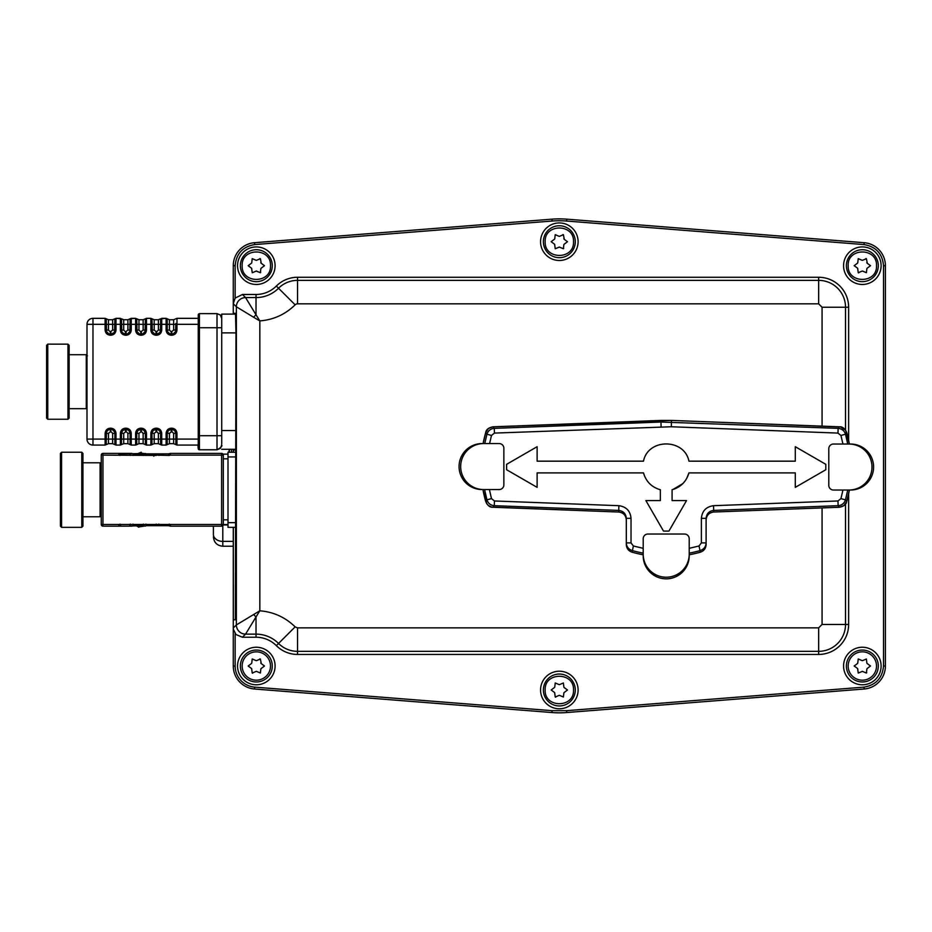 <?xml version="1.0" encoding="UTF-8"?>
<svg xmlns="http://www.w3.org/2000/svg" width="932" height="932" viewBox="0 0 932 932"><rect width="100%" height="100%" fill="white"/><g stroke="black" fill="none" stroke-linecap="round" stroke-linejoin="round"><path stroke-width="1.4" d="M198.586 314.002L198.236 314.83L199.413 313.618L217.016 313.653L220.336 315.028L221.711 318.348L220.336 314.993L217.016 313.618L217.016 435.71L199.413 435.71L199.413 313.653L198.236 314.83L198.236 448.572A1.177 1.177 0 0 0 199.413 449.783L199.413 435.71L198.236 435.71L198.236 448.607M199.413 317.742L199.413 313.618L217.016 313.618L199.413 313.618L198.236 314.795L198.236 435.71C199.005 444.203 196.699 448.164 199.413 449.783L217.016 449.783L220.336 448.409L221.711 445.088L220.336 448.409M198.236 314.83L198.586 313.968M88.249 320.643A5.988 5.988 -136.5 0 1 92.979 318.336L105.118 318.336L92.979 318.336A5.988 5.988 -136.5 0 0 86.991 324.324L86.991 439.077A5.988 5.988 -136.5 0 0 92.979 445.077L105.13 445.077L108.462 443.667L112.644 443.667L115.987 445.077L120.368 445.077L123.711 443.667L127.894 443.667L131.226 445.077L135.618 445.077L138.961 443.667L143.132 443.667L146.475 445.077L150.868 445.077L154.199 443.667L158.382 443.667L161.714 445.077L166.106 445.077L169.449 443.667L173.62 443.667L176.964 445.077L199.413 445.077M130.119 318.802L127.894 319.734L123.7 319.734L121.486 318.802L121.789 331.617L122.663 332.922L125.517 334.11L127.626 333.796L129.816 331.617L130.119 318.802L135.606 318.336L131.237 318.336L135.606 318.336L131.237 318.336L127.894 319.734L123.7 319.734L127.894 319.734L123.7 319.734L121.475 318.791M143.144 319.734L138.95 319.734L143.144 319.734L138.95 319.734L136.724 318.802L137.039 331.617L139.218 333.796L140.767 334.11L142.876 333.796L145.054 331.617L145.357 318.802L143.144 319.734L138.95 319.734L135.606 318.336L135.606 324.324L143.144 324.324L143.144 319.734L146.475 318.336L150.856 318.336L146.475 318.336L150.856 318.336L146.475 318.336L146.475 324.324L150.856 324.324L150.856 318.336L154.188 319.734L158.393 319.734L154.188 319.734L158.393 319.734L160.607 318.802L158.393 319.734L154.188 319.734L154.188 324.324L158.393 324.324L158.393 319.734M120.379 318.336L115.987 318.336L120.368 318.336L115.987 318.336L112.656 319.734L108.462 319.734L112.656 319.734L108.462 319.734L106.236 318.791L106.551 331.617L108.729 333.796L110.838 334.11L113.692 332.922L114.566 331.617L114.869 318.802L112.656 319.734L108.462 319.734L105.118 318.336L105.118 324.324L112.656 324.324L112.656 319.734M198.236 324.324L176.975 324.324L176.975 318.336L198.236 318.336L176.975 318.336L198.236 318.336L176.975 318.336L173.632 319.734L169.438 319.734L173.632 319.734L169.438 319.734L166.106 318.336L160.607 318.884M175.857 318.802L173.632 319.734L169.438 319.734L167.224 318.802L167.224 330.068L167.527 331.617L169.706 333.796L173.364 333.796L175.542 331.617L175.857 323.474M151.974 323.474L151.974 318.802L154.188 319.734M131.237 318.336L131.237 330.068C130.934 333.202 129.21 334.914 126.088 335.229L125.517 335.229C122.407 334.891 120.694 333.178 120.368 330.068L120.368 324.324L115.987 324.324L115.987 318.336L121.486 318.802M115.987 433.333L114.869 433.333L114.566 431.784L112.388 429.605L108.729 429.605L106.539 431.784L106.236 439.077L92.979 439.077L92.979 445.077L105.13 445.077L105.13 433.333C105.456 430.235 107.168 428.51 110.279 428.184L110.838 428.184C113.937 428.51 115.661 430.235 115.987 433.333L115.987 439.077L114.869 439.077L114.869 433.333L112.644 433.333L112.644 439.077L108.462 439.077L108.462 443.667L112.644 443.667L112.644 439.077L114.869 439.077L114.869 444.599L115.987 445.077L120.368 445.077L120.368 439.077L115.987 439.077L115.987 445.03M213.405 534.42L213.405 526.161L213.405 534.42A9.39 6.967 180 0 0 216.154 539.348A9.39 6.967 180 0 0 222.795 541.387L222.795 525.671M848.982 490.034L850.601 490.034A22.997 22.997 -90 0 0 873.599 467.037A22.997 22.997 -90 0 0 850.601 444.028L833.488 444.028A4.695 4.695 90 0 0 828.793 448.723L828.793 485.339A4.695 4.695 90 0 0 833.488 490.034L848.982 490.034A22.997 22.997 -90 0 0 871.979 467.037A22.997 22.997 -90 0 0 848.982 444.028M483.673 443.562L482.054 443.562A22.997 22.997 90 0 0 459.057 466.559A22.997 22.997 90 0 0 482.054 489.556L499.168 489.556A4.695 4.695 -90 0 0 503.863 484.861L503.863 448.257A4.695 4.695 -90 0 0 499.168 443.562L483.673 443.562A22.997 22.997 90 0 0 460.676 466.559A22.997 22.997 90 0 0 483.673 489.556M643.208 554.225L643.208 555.845A22.997 22.997 -0 0 0 666.217 578.842A22.997 22.997 -0 0 0 689.214 555.845L689.214 538.731A4.695 4.695 180 0 0 684.519 534.036L647.903 534.036A4.695 4.695 180 0 0 643.208 538.731L643.208 554.225A22.997 22.997 -0 0 0 666.217 577.223A22.997 22.997 -0 0 0 689.214 554.225M240.363 666.007A15.96 15.96 0 0 1 256.323 650.058A15.96 15.96 0 0 1 272.284 666.007A15.96 15.96 0 0 1 256.323 681.968A15.96 15.96 0 0 1 240.363 666.007A15.96 15.96 0 0 1 256.323 650.058A15.96 15.96 0 0 1 272.284 666.007M251.29 668.326L251.64 668.675A0.944 0.944 0 0 0 251.29 668.326L248.157 666.007L251.29 663.654A0.944 0.944 0 0 0 251.64 663.304L251.29 663.654M251.768 662.838L251.64 663.304A0.944 0.944 0 0 0 251.768 662.838L252.234 658.971L255.846 660.508A0.944 0.944 0 0 0 256.312 660.637L255.846 660.508M256.778 660.52L256.312 660.637A0.944 0.944 0 0 0 256.778 660.52L260.366 659.006A0.944 0.944 0 0 0 259.9 658.877M260.832 662.85A0.944 0.944 0 0 0 261.31 663.666L260.366 659.006M261.31 663.666L264.49 666.007L261.31 668.407A0.944 0.944 0 0 0 260.96 668.757L261.31 668.407M260.832 669.223L260.96 668.757A0.944 0.944 0 0 0 260.832 669.223L260.366 673.021L256.801 671.518A0.944 0.944 0 0 0 256.335 671.389L256.801 671.518M255.869 671.506L256.335 671.389A0.944 0.944 0 0 0 255.869 671.506L252.234 673.044A0.944 0.944 0 0 0 252.7 673.172M251.768 669.141A0.944 0.944 0 0 0 251.64 668.675L252.234 673.044M240.363 265.69A15.96 15.96 0 0 1 256.323 249.729A15.96 15.96 0 0 1 272.284 265.69A15.96 15.96 0 0 1 256.323 281.65A15.96 15.96 0 0 1 240.363 265.69A15.96 15.96 0 0 1 256.323 249.729A15.96 15.96 0 0 1 272.284 265.69M242.157 265.69C241.272 247.411 271.375 247.411 270.501 265.69C271.375 283.969 241.272 283.969 242.157 265.69M251.29 268.008L251.628 268.358A0.944 0.944 0 0 0 251.29 268.008L248.157 265.69L251.29 263.325A0.944 0.944 0 0 0 251.64 262.987L251.29 263.325M251.756 262.509L251.64 262.987A0.944 0.944 0 0 0 251.756 262.509L252.234 258.653L255.846 260.191A0.944 0.944 0 0 0 256.312 260.319L255.846 260.191M256.778 260.191L256.312 260.319A0.944 0.944 0 0 0 256.778 260.191L260.366 258.688A0.944 0.944 0 0 0 259.9 258.56M260.832 262.533A0.944 0.944 0 0 0 261.298 263.348L260.366 258.688M261.298 263.348L264.49 265.69L261.31 268.09A0.944 0.944 0 0 0 260.96 268.428L261.31 268.09M260.832 268.905L260.96 268.428A0.944 0.944 0 0 0 260.832 268.905L260.366 272.703A0.944 0.944 0 0 0 260.704 272.365M251.756 268.824A0.944 0.944 0 0 0 251.64 268.358L252.234 272.726L256.335 271.072L260.366 272.703M256.801 271.189A0.944 0.944 0 0 0 255.869 271.189M543.368 241.714A15.96 15.96 0 0 1 559.328 225.754A15.96 15.96 0 0 1 575.289 241.714A15.96 15.96 0 0 1 559.328 257.675A15.96 15.96 0 0 1 543.368 241.714A15.96 15.96 0 0 1 559.328 225.754A15.96 15.96 0 0 1 575.289 241.714M545.162 241.714C544.288 223.435 574.38 223.435 573.506 241.714C574.38 259.993 544.288 259.993 545.162 241.714M554.295 244.033L554.645 244.37A0.944 0.944 0 0 0 554.295 244.033L551.162 241.679L554.295 239.349A0.944 0.944 0 0 0 554.645 239L554.295 239.349M554.773 238.534L554.645 239A0.944 0.944 0 0 0 554.773 238.534L555.239 234.666L558.851 236.215A0.944 0.944 0 0 0 559.317 236.344L558.851 236.215M559.783 236.215L559.317 236.332A0.944 0.944 0 0 0 559.783 236.215L563.371 234.701A0.944 0.944 0 0 0 562.905 234.584M563.837 238.545A0.944 0.944 0 0 0 564.314 239.361L563.371 234.701M564.314 239.361L567.495 241.714L564.314 244.102A0.944 0.944 0 0 0 563.965 244.452L564.314 244.102M563.837 244.918L563.965 244.452A0.944 0.944 0 0 0 563.837 244.918L563.371 248.728A0.944 0.944 0 0 0 563.72 248.378M554.773 244.848A0.944 0.944 0 0 0 554.645 244.37L555.239 248.751L559.34 247.085L563.371 248.728M559.817 247.213A0.944 0.944 0 0 0 558.874 247.213M846.384 265.69A15.96 15.96 0 0 1 862.345 249.729A15.96 15.96 0 0 1 878.305 265.69A15.96 15.96 0 0 1 862.345 281.65A15.96 15.96 0 0 1 846.384 265.69A15.96 15.96 0 0 1 862.345 249.729A15.96 15.96 0 0 1 878.305 265.69M848.167 265.69C847.293 247.411 877.385 247.411 876.511 265.69C877.385 283.969 847.293 283.969 848.167 265.69M857.312 268.008L857.65 268.358A0.944 0.944 0 0 0 857.312 268.008L854.178 265.69L857.3 263.325A0.944 0.944 0 0 0 857.65 262.987L857.3 263.325M857.778 262.509L857.65 262.987A0.944 0.944 0 0 0 857.778 262.509L858.244 258.653L861.867 260.191A0.944 0.944 0 0 0 862.333 260.319L861.867 260.191M862.799 260.191L862.333 260.319A0.944 0.944 0 0 0 862.799 260.191L866.387 258.688A0.944 0.944 0 0 0 865.91 258.56M866.853 262.533A0.944 0.944 0 0 0 867.319 263.348L866.387 258.688M867.319 263.348L870.511 265.69L867.319 268.09A0.944 0.944 0 0 0 866.981 268.428L867.319 268.09M866.853 268.905L866.981 268.428A0.944 0.944 0 0 0 866.853 268.905L866.376 272.703L862.822 271.189A0.944 0.944 0 0 0 862.356 271.072L862.822 271.189M861.89 271.189L862.356 271.072A0.944 0.944 0 0 0 861.89 271.189L858.244 272.726A0.944 0.944 0 0 0 858.71 272.855M857.778 268.824A0.944 0.944 0 0 0 857.65 268.358L858.244 272.726M846.384 666.007A15.96 15.96 0 0 1 862.345 650.058A15.96 15.96 0 0 1 878.305 666.007A15.96 15.96 0 0 1 862.345 681.968A15.96 15.96 0 0 1 846.384 666.007A15.96 15.96 0 0 1 862.345 650.058A15.96 15.96 0 0 1 878.305 666.007M857.312 668.326L857.65 668.675A0.944 0.944 0 0 0 857.312 668.326L854.178 666.007L857.3 663.654A0.944 0.944 0 0 0 857.65 663.304L857.3 663.654M857.778 662.838L857.65 663.304A0.944 0.944 0 0 0 857.778 662.838L858.244 658.971L861.855 660.508A0.944 0.944 0 0 0 862.333 660.637L861.855 660.508M862.799 660.52L862.333 660.637A0.944 0.944 0 0 0 862.799 660.52L866.387 659.006L866.853 662.85A0.944 0.944 0 0 0 866.981 663.316L866.853 662.85M867.319 663.666L866.981 663.316A0.944 0.944 0 0 0 867.319 663.666L870.5 666.007L867.319 668.407A0.944 0.944 0 0 0 866.981 668.757L867.319 668.407M866.853 669.223L866.981 668.757A0.944 0.944 0 0 0 866.853 669.223L866.376 673.021A0.944 0.944 0 0 0 866.725 672.683M857.778 669.141A0.944 0.944 0 0 0 857.65 668.675L858.244 673.044L862.356 671.389L866.376 673.021M862.822 671.518A0.944 0.944 0 0 0 861.89 671.506M543.379 689.995A15.96 15.96 0 0 1 559.328 674.034A15.96 15.96 0 0 1 575.289 689.995A15.96 15.96 0 0 1 559.328 705.955A15.96 15.96 0 0 1 543.379 689.995A15.96 15.96 0 0 1 559.328 674.034A15.96 15.96 0 0 1 575.289 689.995M545.162 689.995C544.288 671.716 574.38 671.716 573.506 689.995C574.38 708.273 544.288 708.273 545.162 689.995M554.307 692.313L554.645 692.662A0.944 0.944 0 0 0 554.307 692.313L551.173 689.995L554.295 687.63A0.944 0.944 0 0 0 554.645 687.292L554.295 687.63M554.773 686.814L554.645 687.292A0.944 0.944 0 0 0 554.773 686.814L555.239 682.958L558.851 684.496A0.944 0.944 0 0 0 559.317 684.624L558.851 684.496M559.783 684.496L559.317 684.624A0.944 0.944 0 0 0 559.783 684.496L563.371 682.993L563.848 686.837A0.944 0.944 0 0 0 563.965 687.303L563.848 686.837M564.314 687.653L563.965 687.303A0.944 0.944 0 0 0 564.314 687.653L567.495 689.995L564.314 692.394A0.944 0.944 0 0 0 563.965 692.732L564.314 692.394M563.848 693.21L563.965 692.732A0.944 0.944 0 0 0 563.848 693.21L563.371 697.008L559.817 695.493A0.944 0.944 0 0 0 559.351 695.365L559.817 695.493M558.874 695.493L559.351 695.377A0.944 0.944 0 0 0 558.874 695.493L555.239 697.031A0.944 0.944 0 0 0 555.705 697.159M554.773 693.128A0.944 0.944 0 0 0 554.645 692.651L555.239 697.031M235.144 633.597L235.144 666.019A21.18 21.18 0 0 0 254.657 687.129L552.07 710.673L566.598 710.673L864.011 687.129C875.905 685.078 882.418 678.042 883.524 666.019L883.524 265.69C882.418 253.667 875.905 246.63 864.011 244.58L566.598 221.035A92 92 0 0 0 552.07 221.035L254.657 244.58C242.763 246.63 236.25 253.667 235.144 265.69L235.144 298.1L233.268 303.681L233.268 265.69A23.055 23.055 0 0 1 254.506 242.704L551.93 219.16A93.887 93.887 0 0 1 566.738 219.16L864.162 242.704A23.055 23.055 0 0 1 885.4 265.69L885.4 666.019A23.055 23.055 0 0 1 864.162 689.004L566.738 712.537A93.887 93.887 0 0 1 551.93 712.537L254.506 689.004A23.055 23.055 0 0 1 233.268 666.019L233.268 527.337L233.28 629.088L235.959 634.541L242.46 637.232L245.559 634.133A9.204 9.192 -135 0 1 236.367 624.929L259.83 610.798C273.53 611.916 285.297 617.275 295.141 626.875L297.553 627.877L818.646 627.877L822.071 624.463L822.071 507.905M233.268 450.074L233.35 452.218M233.35 527.337L233.35 619.792L235.353 619.792L235.994 332.887L235.481 313.327L233.268 313.327L233.268 314.107M155.656 453.861L153.454 454.536L146.604 453.861L168.622 453.861L155.656 453.861L156.296 455.433L102.963 455.107L102.963 524.448L221.606 524.448L221.606 455.107L170.44 455.107L221.606 455.107L221.606 453.406A1.701 1.701 90 0 1 223.307 455.107A1.701 1.701 -90 0 0 221.606 453.406L170.416 453.406L168.622 453.861L170.416 453.406L170.44 455.107L169.263 455.433L157.124 455.154M153.454 525.019L155.656 525.706L168.622 525.706L159.57 525.706L158.918 524.122L158.102 524.401M223.307 454.152L228.002 454.152L223.307 454.152L223.307 524.448A1.701 1.701 90 0 1 221.606 526.161L170.416 526.161L221.606 526.161A1.701 1.701 -90 0 0 223.307 524.46M102.963 453.406L118.877 453.406L102.963 453.406A1.701 1.701 -90 0 0 101.262 455.107L101.262 524.448A1.701 1.701 -90 0 0 102.963 526.161L118.877 526.161L102.963 526.161L102.963 524.448L101.262 524.448L101.262 455.107L102.963 455.107L102.963 453.406M131.89 453.406L118.877 453.406L118.877 455.107L120.018 455.433L120.671 453.861L145.73 453.546M143.551 453.546L134.767 454.257M130.527 453.558L129.723 453.861L130.364 455.433M118.877 453.406L120.671 453.861M156.296 524.122L155.656 525.706L146.604 525.706L148.246 525.147M150.029 524.832L151.695 524.786M145.742 526.021L143.551 526.021M135.897 525.007L141.874 525.403M143.33 524.122L142.689 525.706L130.527 525.998M131.89 526.149L118.877 526.161L118.877 524.448L118.877 526.161M168.622 525.706L170.416 526.161L168.622 525.706L169.263 524.122M120.03 525.963L120.671 525.706L120.018 524.122M153.803 456.214L153.454 454.536M170.44 524.448L170.416 526.161L170.44 524.448M235.353 522.654L228.002 522.654L228.002 527.337L235.353 527.337L228.002 527.337M235.353 452.241L228.002 452.218M228.002 452.241L228.002 456.936L235.353 456.936M228.002 522.654L228.002 456.936M235.144 298.1L242.46 294.477L256.02 294.477A28.741 28.741 0 0 0 276.35 286.054A29.975 29.975 0 0 1 297.553 277.27L818.646 277.27A29.975 29.975 0 0 1 848.633 307.245L848.633 440.277M848.633 493.785L848.633 624.463A29.975 29.975 0 0 1 818.646 654.439L297.553 654.439A29.975 29.975 0 0 1 276.35 645.655A28.741 28.741 0 0 0 256.02 637.232L242.46 637.232M235.144 265.69L233.268 265.69L233.268 313.327L233.268 303.681L236.367 306.779A9.204 9.192 -45 0 1 245.559 297.576L256.02 314.771L253.562 317.23L259.83 320.911L259.83 610.798L256.02 616.937L253.562 614.479M862.345 246.922A18.78 18.78 0 0 1 881.113 265.69A18.78 18.78 0 0 1 862.345 284.47A18.78 18.78 0 0 1 843.565 265.69A18.78 18.78 0 0 1 862.345 246.922M559.328 222.934A18.78 18.78 0 0 1 578.108 241.714A18.78 18.78 0 0 1 559.328 260.482A18.78 18.78 0 0 1 540.56 241.714A18.78 18.78 0 0 1 559.328 222.934M256.323 246.922A18.78 18.78 0 0 1 275.103 265.69A18.78 18.78 0 0 1 256.323 284.47A18.78 18.78 0 0 1 237.544 265.69A18.78 18.78 0 0 1 256.323 246.922M256.323 647.239A18.78 18.78 0 0 1 275.103 666.019A18.78 18.78 0 0 1 256.323 684.787A18.78 18.78 0 0 1 237.544 666.019A18.78 18.78 0 0 1 256.323 647.239M559.328 671.215A18.78 18.78 0 0 1 578.108 689.995A18.78 18.78 0 0 1 559.328 708.774A18.78 18.78 0 0 1 540.56 689.995A18.78 18.78 0 0 1 559.328 671.215M862.345 647.239A18.78 18.78 0 0 1 881.113 666.019A18.78 18.78 0 0 1 862.345 684.787A18.78 18.78 0 0 1 843.565 666.019A18.78 18.78 0 0 1 862.345 647.239M233.268 265.69A23.055 23.055 0 0 1 254.506 242.704L551.93 219.16A93.887 93.887 0 0 1 566.738 219.16L864.162 242.704A23.055 23.055 0 0 1 885.4 265.69L883.524 265.69M566.598 710.673L566.738 712.537A93.887 93.887 0 0 1 551.93 712.537L254.506 689.004A23.055 23.055 0 0 1 233.268 666.019L233.268 628.028L236.367 624.929L236.367 306.779L253.562 317.23M885.4 666.019A23.055 23.055 0 0 1 864.162 689.004A23.055 23.055 0 0 0 885.4 666.019L883.524 666.019M245.559 634.133L256.02 616.937L256.02 634.133L245.559 634.133M256.02 294.477L256.02 314.771L259.83 320.911C273.53 319.793 285.297 314.433 295.141 304.834A3.413 3.413 0 0 1 297.553 303.832L297.553 280.369L818.646 280.369A26.877 26.877 0 0 1 845.522 307.245L845.522 430.106M235.353 619.792L233.35 619.792M235.353 450.074L233.35 450.074M489.393 489.556L491.49 498.608L494.461 500.973L618.871 505.692C626.246 506.705 630.3 510.922 631.034 518.332L631.034 542.89L633.364 545.977L643.208 548.331M689.214 548.331L699.058 545.977L701.388 542.89L706.107 542.89L706.107 544.568L706.107 542.89C705.885 546.711 703.963 549.251 700.351 550.509A124.981 124.981 0 0 1 689.214 553.13M701.388 542.89L701.388 518.332C702.122 510.922 706.176 506.705 713.562 505.692L837.961 500.973L840.932 498.608L842.936 490.034M842.936 444.028L840.932 435.454L837.961 433.089L671.32 426.763L494.461 433.089L491.49 435.454L489.58 443.562M686.593 478.698L688.934 472.897L795.299 472.897L795.299 487.354L825.81 469.74L825.81 464.322L795.299 446.708L795.299 461.165L688.934 461.165C684.414 438.203 648.008 438.203 643.488 461.165L537.123 461.165L537.123 446.708L506.612 464.322L506.612 469.74L537.123 487.354L537.123 472.897L643.488 472.897L644.886 476.846M652.144 485.828L654.194 487.203M672.916 489.521L682.807 483.626L684.857 481.296M672.077 500.577L672.077 489.754L672.077 500.577L686.534 500.577L668.92 531.089L663.502 531.089L645.888 500.577L660.345 500.577L660.345 489.754L660.345 500.577M672.077 489.754C680.744 487.226 686.36 481.599 688.934 472.897M688.934 461.165C684.414 438.261 648.078 438.145 643.488 461.165M643.488 472.897C646.051 481.599 651.666 487.215 660.345 489.754M643.208 553.13A124.981 124.981 0 0 1 632.071 550.509C628.448 549.251 626.537 546.711 626.316 542.89L626.316 518.332C625.885 513.66 623.345 511.016 618.685 510.41L494.275 505.68C490.558 505.33 488.112 503.385 486.935 499.843L484.593 489.556M847.736 490.034L845.487 499.843C844.31 503.397 841.852 505.342 838.148 505.68L713.737 510.41C709.077 511.016 706.538 513.66 706.107 518.332L706.107 544.568C705.885 548.4 703.951 550.952 700.328 552.198A126.601 126.601 0 0 1 689.214 554.773A126.601 126.601 0 0 0 700.328 552.198L699.058 545.977M840.932 498.608L845.487 499.843L846.71 501.486L849.378 490.034A126.601 126.601 0 0 1 846.71 501.486L846.71 501.486C846.268 504.492 843.821 506.414 839.383 507.253L843.973 505.563L846.71 501.486M484.768 443.562L486.935 434.207L485.712 432.565L483.125 443.562A126.601 126.601 0 0 1 485.712 432.565L485.712 432.565C486.155 429.559 488.601 427.648 493.04 426.809L488.45 428.487L485.712 432.565M491.49 435.454L486.935 434.207C488.123 430.666 490.57 428.72 494.275 428.37L660.928 422.045L838.148 428.37C841.864 428.72 844.322 430.666 845.487 434.207L847.736 444.028M837.961 433.089L838.148 428.37L839.383 426.809C842.412 426.53 844.846 428.452 846.71 432.565L846.71 432.565A126.601 126.601 0 0 1 849.378 444.028L845.673 430.316L840.629 426.949L671.494 420.425L493.04 426.809L494.275 428.37L494.461 433.089M494.461 500.973L494.275 505.68L493.04 507.253C490.022 507.532 487.576 505.61 485.712 501.486L485.712 501.486A126.601 126.601 0 0 1 482.951 489.556L486.749 503.734L488.438 505.563L491.805 507.101L618.685 512.029C623.345 512.635 625.885 515.268 626.316 519.94C625.885 515.268 623.345 512.635 618.685 512.029L618.871 505.692M713.562 505.692L713.737 512.029C709.077 512.635 706.538 515.268 706.107 519.94C706.538 515.268 709.077 512.635 713.737 512.029L839.383 507.253L838.148 505.68L837.961 500.973M631.034 542.89L626.316 542.89L626.316 544.568C626.537 548.4 628.471 550.94 632.106 552.198A126.601 126.601 0 0 0 643.208 554.773A126.601 126.601 0 0 1 632.106 552.198L633.364 545.977M485.712 501.486L486.935 499.843L491.49 498.608M846.71 432.565L845.487 434.207L840.932 435.454M631.034 518.332L626.316 518.332M701.388 518.332L706.107 518.332M145.66 526.044L135.303 525.147L138.845 527.232M141.291 452.23L135.699 454.513L146.452 454.222M136.189 524.949L139.963 526.778L144.099 526.126M143.808 453.488L140.208 453.045L136.643 454.688M235.621 314.107L221.711 314.107L235.621 314.107L221.711 314.107L221.711 443.795M235.621 449.294L221.711 449.294M221.606 526.161L221.606 524.448L223.307 524.448L223.307 519.835L223.307 524.949L228.002 524.949L223.307 524.949M47.777 419.249L47.777 344.153L67.954 344.153L69.131 345.329L69.131 418.084L69.131 345.329L69.131 354.708L86.268 354.708L86.268 408.694L86.991 408.437M46.6 345.329L46.6 418.084L46.6 345.318L47.777 344.153M67.954 344.153L67.954 419.26L69.131 418.095L69.131 408.694L86.268 408.694M60.417 453.406L60.417 526.161L61.594 527.337L61.594 452.23L81.783 452.23L82.948 453.406L82.948 526.161L82.948 453.406L82.948 462.785L100.085 462.785L100.085 516.771L101.262 515.606M60.417 526.161L60.417 453.406L61.594 452.23L61.594 486.609M60.417 526.021L60.417 524.495M81.783 452.23L81.783 527.337L82.948 526.172L82.948 516.771L100.085 516.771M221.711 327.738L198.236 327.738M221.711 435.71L217.016 435.71L217.016 449.783C224.88 445.601 220.616 444.529 221.711 445.088M151.974 318.802L152.277 331.617L154.467 333.796L156.576 334.11L159.43 332.922L160.304 331.617L160.607 324.324L161.725 324.324L161.725 318.336L166.106 318.336L166.106 324.324L161.725 324.324L161.725 330.068C161.422 333.202 159.698 334.914 156.576 335.229L156.005 335.229C152.906 334.891 151.182 333.178 150.856 330.068L150.926 324.324M169.449 443.667L173.62 443.667L173.62 439.077L169.449 439.077L169.449 443.667M161.714 445.077L166.106 445.077L166.106 439.077L161.714 439.077L161.714 445.077M154.199 443.667L158.382 443.667L158.382 439.077L154.199 439.077L154.199 443.667M146.475 445.077L150.868 445.077L150.868 439.077L146.475 439.077L146.475 445.077M138.961 443.667L143.132 443.667L143.132 439.077L138.961 439.077L138.961 443.667M131.226 445.077L135.618 445.077L135.618 439.077L131.226 439.077L131.226 445.077M123.711 443.667L127.894 443.667L127.894 439.077L123.711 439.077L123.711 443.667M120.368 444.215L120.368 445.077M135.618 444.284L135.618 445.077M199.413 439.077L176.964 439.077L176.964 445.077M127.894 319.734L127.894 324.324L123.7 324.324L123.7 330.068L125.517 331.885L127.894 330.068L127.894 324.324L135.606 324.324L135.606 330.068L138.95 330.068L140.767 331.885L143.144 330.068L143.144 324.324L146.475 324.324L146.475 330.068C146.173 333.202 144.46 334.914 141.326 335.229L140.767 335.229C137.656 334.891 135.944 333.178 135.606 330.068M120.368 318.336L120.368 324.324L123.7 324.324L123.7 319.734M138.95 319.734L138.95 330.068M108.462 319.734L108.462 330.068L110.279 331.885L112.656 330.068L112.656 324.324L115.987 324.324L115.987 330.068C115.684 333.202 113.972 334.914 110.838 335.229L110.279 335.229C107.168 334.891 105.444 333.178 105.118 330.068L105.118 324.324L92.979 324.324L92.979 439.077L86.991 439.077M169.438 319.734L169.438 324.324L173.632 324.324L173.632 319.734M130.119 444.517L130.119 439.077L127.894 439.077L127.894 433.333L126.088 431.528L123.711 433.333L123.711 439.077L120.368 439.077L120.368 433.333C120.682 430.211 122.395 428.487 125.517 428.184L126.088 428.184C129.187 428.51 130.899 430.235 131.226 433.333L131.226 439.077L130.119 439.077L130.119 433.333L128.942 430.479L126.088 429.291L122.663 430.479L121.486 433.333L121.486 444.599M145.369 444.599L145.369 439.077L143.132 439.077L143.132 433.333L141.326 431.528L138.961 433.333L138.961 439.077L135.618 439.077L135.618 433.333C135.944 430.235 137.656 428.51 140.767 428.184L141.326 428.184C144.425 428.51 146.149 430.235 146.475 433.333L146.475 439.077L145.369 439.077L145.369 433.333L144.18 430.479L141.326 429.291L137.913 430.479L136.724 433.333L136.724 444.599M160.607 444.599L160.607 439.077L158.382 439.077L158.382 433.333L156.576 431.528L154.199 433.333L154.199 439.077L150.868 439.077L150.868 433.333C151.17 430.211 152.883 428.487 156.005 428.184L156.576 428.184C159.675 428.51 161.387 430.235 161.714 433.333L161.714 439.077L160.607 439.077L160.607 433.333L159.43 430.479L156.576 429.291L153.151 430.479L151.974 433.333L151.974 444.552M175.857 444.599L175.857 439.077L173.62 439.077L173.62 433.333L171.814 431.528L169.449 433.333L169.449 439.077L166.106 439.077L166.106 433.333C166.432 430.235 168.144 428.51 171.255 428.184L171.814 428.184C174.925 428.51 176.637 430.235 176.964 433.333L176.964 439.077L175.857 439.077L175.857 433.333L174.668 430.479L171.814 429.291L168.401 430.479L167.212 433.333L167.212 444.552M176.975 324.324L176.975 330.068C176.661 333.202 174.948 334.914 171.814 335.229L171.255 335.229C168.144 334.891 166.432 333.178 166.106 330.068L166.106 324.324L169.438 324.324L169.438 330.068L171.255 331.885L173.632 330.068L173.632 324.324L176.975 324.324M150.856 324.324L154.188 324.324L154.188 330.068L156.576 331.885L158.393 330.068L158.393 324.324L160.607 324.324L160.607 318.802M112.644 433.333L110.838 431.528L108.462 433.333L108.462 439.077L106.236 439.077L106.236 444.587M86.991 324.324L92.979 324.324L92.979 318.336M105.13 433.333L108.462 433.333M110.279 428.184L110.279 431.528M110.838 428.184L110.838 431.528M120.368 433.333L123.711 433.333M125.517 428.184L125.517 431.528M126.088 428.184L126.088 431.528M131.226 433.333L127.894 433.333M135.618 433.333L138.961 433.333M140.767 428.184L140.767 431.528M141.326 428.184L141.326 431.528M146.475 433.333L143.132 433.333M158.382 433.333L161.714 433.333M156.576 431.528L156.576 428.184M156.005 431.528L156.005 428.184M154.199 433.333L150.868 433.333M166.106 433.333L169.449 433.333M171.255 428.184L171.255 431.528M173.62 433.333L176.964 433.333M171.814 428.184L171.814 431.528M176.975 330.068L173.632 330.068M171.814 335.229L171.814 331.885M167.224 323.474L167.224 318.802M171.255 335.229L171.255 331.885M166.106 330.068L169.438 330.068M161.725 330.068L158.393 330.068M156.576 335.229L156.576 331.885M156.005 335.229L156.005 331.885M150.856 330.068L154.188 330.068M146.475 330.068L143.144 330.068M141.326 335.229L141.326 331.885M140.767 335.229L140.767 331.885M136.724 323.474L136.724 318.802M131.237 330.068L127.894 330.068M126.088 335.229L126.088 331.885M125.517 335.229L125.517 331.885M120.368 330.068L123.7 330.068M115.987 330.068L112.656 330.068M110.838 335.229L110.838 331.885M110.279 335.229L110.279 331.885M105.118 330.068L108.462 330.068M213.405 536.844C213.964 542.54 217.098 545.674 222.795 546.234L222.795 541.387L233.268 541.387M242.157 666.007A14.166 14.166 0 0 1 256.323 651.841A14.166 14.166 0 0 1 270.501 666.007A14.166 14.166 0 0 1 256.323 680.185A14.166 14.166 0 0 1 242.157 666.007M848.167 666.007A14.166 14.166 0 0 1 862.345 651.841A14.166 14.166 0 0 1 876.511 666.007A14.166 14.166 0 0 1 862.345 680.185A14.166 14.166 0 0 1 848.167 666.007M231.474 449.294L231.474 452.218M229.726 449.294L229.202 452.218M133.637 453.861L132.985 455.433M130.364 524.122L129.723 525.706M142.689 453.861L143.33 455.433M132.985 524.122L133.637 525.706M146.604 453.861L145.951 455.433M145.951 524.122L146.604 525.706M159.57 453.861L158.918 455.433M168.622 453.861L169.263 455.433M223.307 455.107L221.606 455.107M818.646 277.27L818.646 303.832L297.553 303.832M848.633 307.245L822.071 307.245L818.646 303.832M297.553 277.27L297.553 280.369A26.877 26.877 0 0 0 278.54 288.244L295.141 304.834M276.35 286.054L278.54 288.244A31.851 31.851 0 0 1 256.02 297.576L245.559 297.576L242.46 294.477M256.02 637.232L256.02 634.133A31.851 31.851 0 0 1 278.54 643.464L295.141 626.875M276.35 645.655L278.54 643.464A26.877 26.877 0 0 0 297.553 651.34L297.553 654.439M818.646 654.439L818.646 651.34L297.553 651.34L297.553 627.877M848.633 624.463L845.522 624.463A26.877 26.877 0 0 1 818.646 651.34L818.646 627.877M845.522 503.944L845.522 624.463L822.071 624.463M552.07 710.673L551.93 712.537M254.506 689.004L254.657 687.129M233.268 666.019L235.144 666.019M864.011 687.129L864.162 689.004M864.011 244.58L864.162 242.704M566.598 221.035L566.738 219.16M552.07 221.035L551.93 219.16M254.657 244.58L254.506 242.704M822.071 426.145L822.071 307.245M235.481 313.327L233.268 313.327M661.103 426.763L660.928 420.425L671.494 420.425L671.32 426.763M618.685 512.029L493.04 507.253M493.04 426.809L660.928 420.425M700.328 552.198L700.328 552.198C703.963 550.94 705.885 548.4 706.107 544.568M839.383 426.809L671.494 420.425M713.737 512.029L839.383 507.253M235.994 430.526L221.711 430.526M235.994 332.887L221.711 332.887M223.307 524.553L228.002 524.553M223.307 458.812L228.002 458.812M223.307 519.835L228.002 519.835M46.6 418.084L47.777 419.26L67.954 419.249M81.783 527.337L61.594 527.337M217.016 449.783L199.413 449.783M222.795 546.234L233.268 546.234M229.202 450.307A59.543 59.543 0 0 0 228.759 452.218M626.316 544.568C626.572 548.435 628.506 550.975 632.106 552.198M86.268 354.708L87.433 355.884M100.085 462.785L101.262 463.961"/></g></svg>
